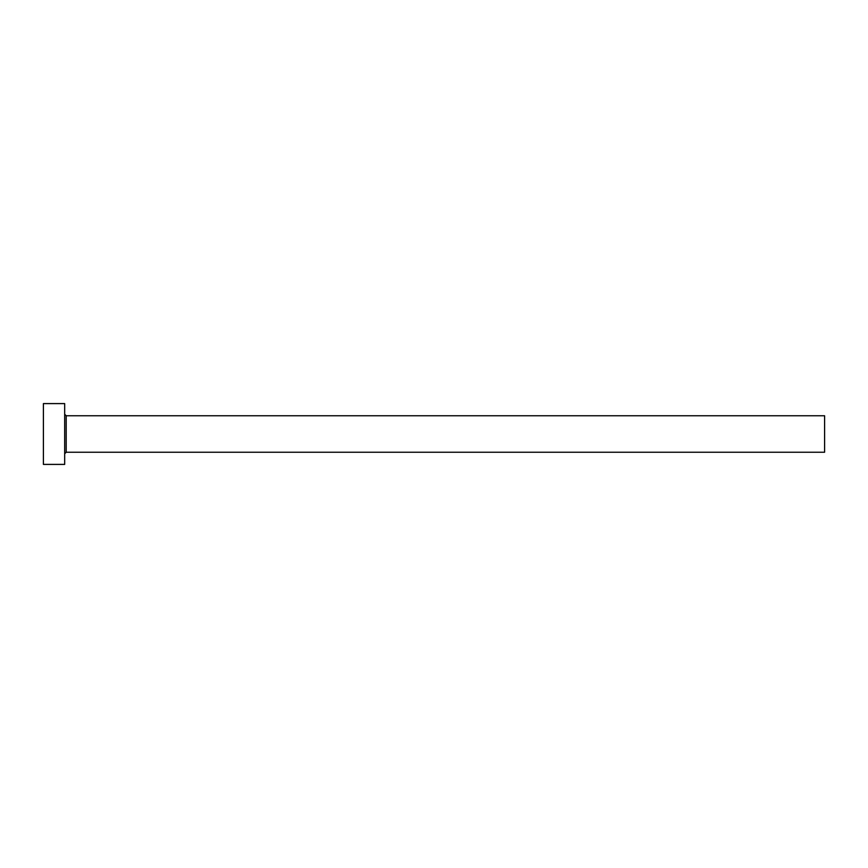 <?xml version="1.0" encoding="UTF-8"?>
<svg xmlns="http://www.w3.org/2000/svg" width="868" height="868" viewBox="0 0 868 868"><rect width="100%" height="100%" fill="white"/><g stroke="black" fill="none" stroke-linecap="round" stroke-linejoin="round"><path stroke-width="1.3" d="M66.196 452.239L66.196 415.761L824.6 415.761L824.6 452.239L66.196 452.239L64.677 453.758M64.677 434L64.677 464.402L43.4 464.402L43.4 403.598L64.677 403.598L64.677 434M66.196 415.761L64.677 414.242"/></g></svg>
